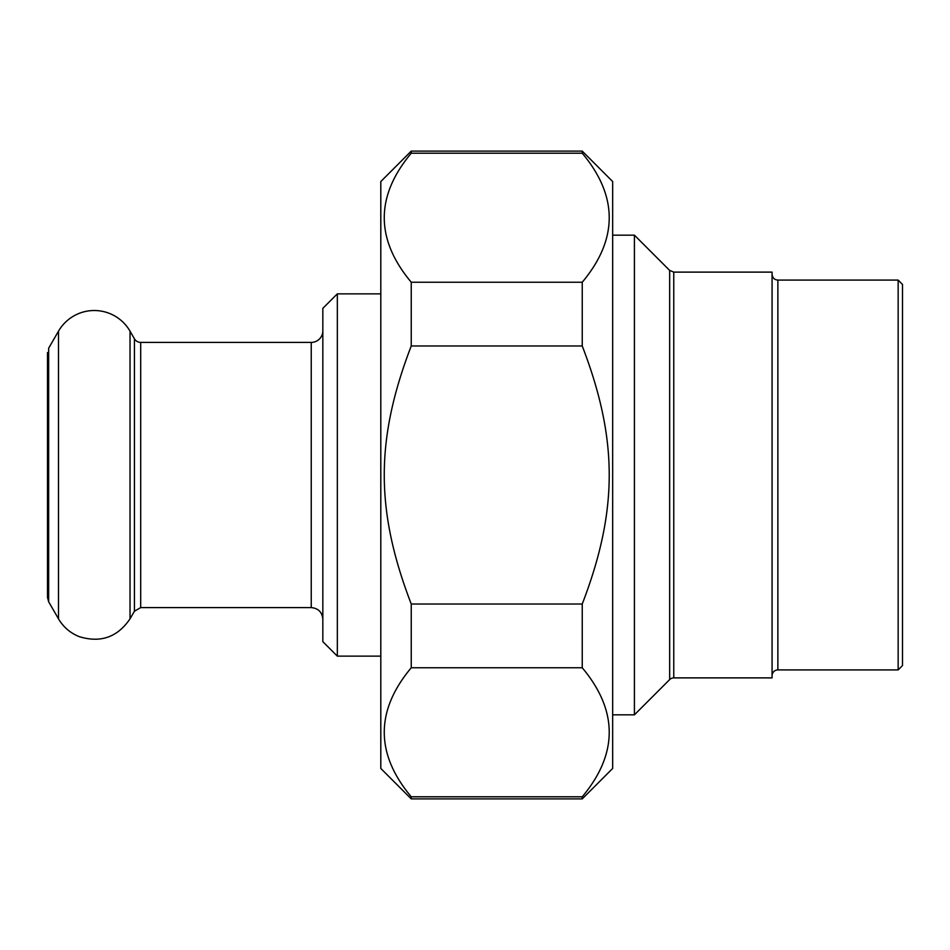 <?xml version="1.0" encoding="UTF-8"?>
<svg xmlns="http://www.w3.org/2000/svg" width="950" height="950" viewBox="0 0 950 950"><rect width="100%" height="100%" fill="white"/><g stroke="black" fill="none" stroke-linecap="round" stroke-linejoin="round"><path stroke-width="1.43" d="M411.243 667.767L411.243 604.022L582.243 604.022L582.243 667.767L411.243 667.767C375.274 710.766 375.274 753.778 411.243 796.789L582.243 796.789L582.243 798.891L411.243 798.891L411.243 796.789M411.243 153.211L411.243 151.109L582.243 151.109L582.243 153.211L411.243 153.211C375.274 196.223 375.274 239.234 411.243 282.233L582.243 282.233L582.243 345.978L411.243 345.978L411.243 282.233M411.243 345.978C375.274 439.529 375.274 510.471 411.243 604.022M582.243 604.022C618.212 510.471 618.212 439.529 582.243 345.978M582.243 151.109L612.667 181.545L612.667 768.455L582.243 798.891M582.243 282.233C618.212 239.234 618.212 196.223 582.243 153.211M582.243 796.789C618.212 753.778 618.212 710.766 582.243 667.767M411.243 798.891L380.808 768.455L380.808 181.545L411.243 151.109M898.154 669.916L902.5 665.558L902.5 284.442L898.154 280.084L898.154 669.916L777.872 669.916A5.795 5.795 0 0 0 772.077 675.711M673.764 677.884L772.077 677.884L772.077 272.116L673.764 272.116L673.764 677.884A5.795 5.795 0 0 0 669.667 679.582L634.41 714.839L634.41 235.161L612.667 235.161M322.834 330.814A11.59 11.59 0 0 1 311.244 342.404L140.695 342.404A7.244 7.244 0 0 1 134.425 338.782L134.425 611.218L140.695 607.596L311.244 607.596C318.286 608.285 322.157 612.144 322.834 619.186M337.333 293.859L322.834 308.346L322.834 641.654L337.333 656.141L337.333 293.859L380.808 293.859M134.425 338.782L130.031 331.17A41.301 41.301 0 0 0 58.496 331.17L48.664 348.199L48.664 601.801L47.5 597.455L47.5 352.545M777.872 669.916L777.872 280.084C774.381 279.775 772.457 277.851 772.077 274.289M673.764 272.116L669.667 270.418L669.667 679.582M311.244 342.404L311.244 607.596M140.695 342.404L140.695 607.596M58.496 331.17L58.496 618.83L48.664 601.801M130.031 331.17L130.031 618.83C117.42 637.307 100.427 643.221 79.064 636.583C70.205 632.973 63.353 627.059 58.496 618.83M898.154 280.084L777.872 280.084M669.667 270.418L634.41 235.161M634.41 714.839L612.667 714.839M337.333 656.141L380.808 656.141M134.425 611.218L130.031 618.83"/></g></svg>
